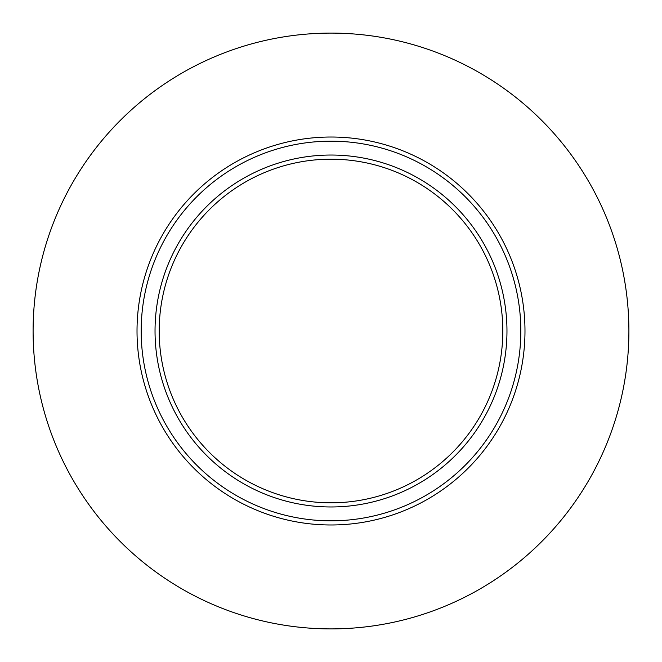 <?xml version="1.0" encoding="UTF-8"?>
<svg xmlns="http://www.w3.org/2000/svg" width="662" height="662" viewBox="0 0 662 662"><rect width="100%" height="100%" fill="white"/><g stroke="black" fill="none" stroke-linecap="round" stroke-linejoin="round"><path stroke-width="0.99" d="M524.983 331A193.983 193.983 0 0 1 331 524.983A193.983 193.983 0 0 1 137.017 331A193.983 193.983 0 0 1 331 137.017A193.983 193.983 0 0 1 524.983 331M520.828 331A189.829 189.829 0 0 1 331 520.828A189.829 189.829 0 0 1 141.172 331A189.829 189.829 0 0 1 331 141.172A189.829 189.829 0 0 1 520.828 331M506.968 331A175.968 175.968 0 0 1 331 506.968A175.968 175.968 0 0 1 155.032 331A175.968 175.968 0 0 1 331 155.032A175.968 175.968 0 0 1 506.968 331M502.814 331A171.814 171.814 0 0 1 331 502.814A171.814 171.814 0 0 1 159.186 331A171.814 171.814 0 0 1 331 159.186A171.814 171.814 0 0 1 502.814 331M628.9 331A297.9 297.9 0 0 1 331 628.9A297.9 297.9 0 0 1 33.1 331A297.9 297.9 0 0 1 331 33.1A297.9 297.9 0 0 1 628.9 331"/></g></svg>
